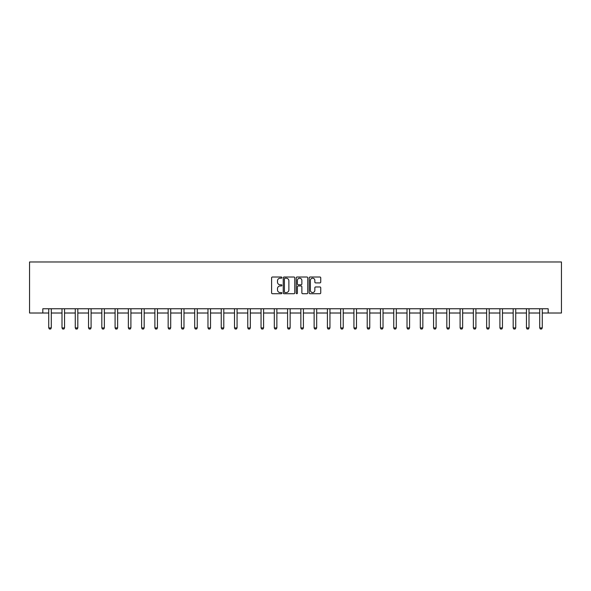 <?xml version="1.0" encoding="UTF-8"?>
<svg xmlns="http://www.w3.org/2000/svg" width="591" height="591" viewBox="0 0 591 591"><rect width="100%" height="100%" fill="white"/><g stroke="black" fill="none" stroke-linecap="round" stroke-linejoin="round"><path stroke-width="0.89" d="M281.892 277.607A0.584 0.584 0 0 0 281.309 277.016L272.436 277.016A0.835 0.835 0 0 0 271.601 277.851L271.601 292.885A0.835 0.835 0 0 0 272.436 293.72L281.309 293.72A0.584 0.584 0 0 0 281.892 293.136A0.584 0.584 0 0 0 281.309 292.552L280.156 292.552A2.674 2.674 0 0 1 277.489 289.878L277.489 288.622A2.674 2.674 0 0 1 280.156 285.955L281.309 285.955A0.584 0.584 0 0 0 281.892 285.372A0.584 0.584 0 0 0 281.309 284.788L280.156 284.788A2.674 2.674 0 0 1 277.489 282.114L277.489 280.858A2.674 2.674 0 0 1 280.156 278.191L281.309 278.191A0.584 0.584 0 0 0 281.892 277.607M319.901 282.904A0.835 0.835 0 0 0 320.736 282.07L320.736 277.851A0.835 0.835 0 0 0 319.901 277.016L310.046 277.016A0.835 0.835 0 0 0 309.211 277.851L309.211 292.885A0.835 0.835 0 0 0 310.046 293.72L319.901 293.72A0.835 0.835 0 0 0 320.736 292.885L320.736 287.787A0.835 0.835 0 0 0 319.901 286.953L315.683 286.953A0.835 0.835 0 0 0 314.848 287.787L314.848 290.314A2.231 2.231 0 0 1 312.617 292.552A2.231 2.231 0 0 1 310.386 290.314L310.386 280.422A2.231 2.231 0 0 1 312.617 278.191A2.231 2.231 0 0 1 314.848 280.422L314.848 282.07A0.835 0.835 0 0 0 315.683 282.904L319.901 282.904M42.818 313.016L42.818 308.761L548.182 308.761L548.182 313.016L561.45 313.016L561.45 261.976L29.55 261.976L29.55 313.016L48.735 313.016M294.769 277.851A0.835 0.835 0 0 0 293.934 277.016L284.079 277.016A0.835 0.835 0 0 0 283.244 277.851L283.244 292.885A0.835 0.835 0 0 0 284.079 293.72L293.934 293.72A0.835 0.835 0 0 0 294.769 292.885L294.769 277.851M297.066 277.016L306.921 277.016A0.835 0.835 0 0 1 307.756 277.851L307.756 292.885A0.835 0.835 0 0 1 306.921 293.72L302.703 293.72A0.835 0.835 0 0 1 301.868 292.885L301.868 286.79A0.835 0.835 0 0 0 301.033 285.955L298.233 285.955A0.835 0.835 0 0 0 297.399 286.79L297.399 293.136A0.584 0.584 0 0 1 296.815 293.72A0.584 0.584 0 0 1 296.231 293.136L296.231 277.851A0.835 0.835 0 0 1 297.066 277.016M51.284 313.016L62.003 313.016M64.552 313.016L75.271 313.016M77.82 313.016L88.539 313.016M91.095 313.016L101.815 313.016M104.363 313.016L115.082 313.016M117.631 313.016L128.35 313.016M130.899 313.016L141.618 313.016M144.174 313.016L154.894 313.016M157.442 313.016L168.162 313.016M170.71 313.016L181.43 313.016M183.986 313.016L194.698 313.016M197.254 313.016L207.973 313.016M210.522 313.016L221.241 313.016M223.79 313.016L234.509 313.016M237.065 313.016L247.777 313.016M250.333 313.016L261.052 313.016M263.601 313.016L274.32 313.016M276.869 313.016L287.588 313.016M290.144 313.016L300.856 313.016M303.412 313.016L314.131 313.016M316.68 313.016L327.399 313.016M329.948 313.016L340.667 313.016M343.223 313.016L353.935 313.016M356.491 313.016L367.21 313.016M369.759 313.016L380.478 313.016M383.027 313.016L393.746 313.016M396.302 313.016L407.014 313.016M409.57 313.016L420.29 313.016M422.838 313.016L433.558 313.016M436.106 313.016L446.826 313.016M449.382 313.016L460.101 313.016M462.65 313.016L473.369 313.016M475.918 313.016L486.637 313.016M489.185 313.016L499.905 313.016M502.461 313.016L513.18 313.016M515.729 313.016L526.448 313.016M528.997 313.016L539.716 313.016M542.265 313.016L548.182 313.016M285.002 278.191A0.584 0.584 0 0 0 284.419 278.775L284.419 291.969A0.584 0.584 0 0 0 285.002 292.552L286.214 292.552A2.674 2.674 0 0 0 288.881 289.878L288.881 280.858A2.674 2.674 0 0 0 286.214 278.191L285.002 278.191M301.868 280.466A2.231 2.231 0 0 0 299.63 278.228A2.231 2.231 0 0 0 297.399 280.466L297.399 283.946A0.835 0.835 0 0 0 298.233 284.788L301.033 284.788A0.835 0.835 0 0 0 301.868 283.946L301.868 280.466M51.38 308.761L51.321 308.945A0.85 0.85 0 0 0 51.284 309.204L51.284 327.916L50.649 329.024L49.371 329.024L48.735 327.916L48.735 309.204A0.85 0.85 0 0 0 48.691 308.945L48.632 308.761M48.735 327.916L51.284 327.916M64.655 308.761L64.596 308.945A0.85 0.85 0 0 0 64.552 309.204L64.552 327.916L63.917 329.024L62.639 329.024L62.003 327.916L62.003 309.204A0.85 0.85 0 0 0 61.959 308.945L61.9 308.761M62.003 327.916L64.552 327.916M77.923 308.761L77.864 308.945A0.85 0.85 0 0 0 77.82 309.204L77.82 327.916L77.185 329.024L75.907 329.024L75.271 327.916L75.271 309.204A0.85 0.85 0 0 0 75.234 308.945L75.175 308.761M75.271 327.916L77.82 327.916M91.191 308.761L91.132 308.945A0.85 0.85 0 0 0 91.095 309.204L91.095 327.916L90.453 329.024L89.182 329.024L88.539 327.916L88.539 309.204A0.85 0.85 0 0 0 88.502 308.945L88.443 308.761M88.539 327.916L91.095 327.916M104.459 308.761L104.4 308.945A0.85 0.85 0 0 0 104.363 309.204L104.363 327.916L103.728 329.024L102.45 329.024L101.815 327.916L101.815 309.204A0.85 0.85 0 0 0 101.77 308.945L101.711 308.761M101.815 327.916L104.363 327.916M117.735 308.761L117.675 308.945A0.85 0.85 0 0 0 117.631 309.204L117.631 327.916L116.996 329.024L115.718 329.024L115.082 327.916L115.082 309.204A0.85 0.85 0 0 0 115.038 308.945L114.979 308.761M115.082 327.916L117.631 327.916M131.003 308.761L130.943 308.945A0.85 0.85 0 0 0 130.899 309.204L130.899 327.916L130.264 329.024L128.986 329.024L128.35 327.916L128.35 309.204A0.85 0.85 0 0 0 128.313 308.945L128.254 308.761M128.35 327.916L130.899 327.916M144.27 308.761L144.211 308.945A0.85 0.85 0 0 0 144.174 309.204L144.174 327.916L143.532 329.024L142.261 329.024L141.618 327.916L141.618 309.204A0.85 0.85 0 0 0 141.581 308.945L141.522 308.761M141.618 327.916L144.174 327.916M157.538 308.761L157.479 308.945A0.85 0.85 0 0 0 157.442 309.204L157.442 327.916L156.807 329.024L155.529 329.024L154.894 327.916L154.894 309.204A0.85 0.85 0 0 0 154.849 308.945L154.79 308.761M154.894 327.916L157.442 327.916M170.814 308.761L170.755 308.945A0.85 0.85 0 0 0 170.71 309.204L170.71 327.916L170.075 329.024L168.797 329.024L168.162 327.916L168.162 309.204A0.85 0.85 0 0 0 168.117 308.945L168.058 308.761M168.162 327.916L170.71 327.916M184.082 308.761L184.023 308.945A0.85 0.85 0 0 0 183.986 309.204L183.986 327.916L183.343 329.024L182.065 329.024L181.43 327.916L181.43 309.204A0.85 0.85 0 0 0 181.393 308.945L181.334 308.761M181.43 327.916L183.986 327.916M197.35 308.761L197.291 308.945A0.85 0.85 0 0 0 197.254 309.204L197.254 327.916L196.611 329.024L195.34 329.024L194.698 327.916L194.698 309.204A0.85 0.85 0 0 0 194.661 308.945L194.602 308.761M194.698 327.916L197.254 327.916M210.618 308.761L210.559 308.945A0.85 0.85 0 0 0 210.522 309.204L210.522 327.916L209.886 329.024L208.608 329.024L207.973 327.916L207.973 309.204A0.85 0.85 0 0 0 207.929 308.945L207.869 308.761M207.973 327.916L210.522 327.916M223.893 308.761L223.834 308.945A0.85 0.85 0 0 0 223.79 309.204L223.79 327.916L223.154 329.024L221.876 329.024L221.241 327.916L221.241 309.204A0.85 0.85 0 0 0 221.197 308.945L221.145 308.761M221.241 327.916L223.79 327.916M237.161 308.761L237.102 308.945A0.85 0.85 0 0 0 237.065 309.204L237.065 327.916L236.422 329.024L235.144 329.024L234.509 327.916L234.509 309.204A0.85 0.85 0 0 0 234.472 308.945L234.413 308.761M234.509 327.916L237.065 327.916M250.429 308.761L250.37 308.945A0.85 0.85 0 0 0 250.333 309.204L250.333 327.916L249.69 329.024L248.419 329.024L247.777 327.916L247.777 309.204A0.85 0.85 0 0 0 247.74 308.945L247.681 308.761M247.777 327.916L250.333 327.916M263.697 308.761L263.638 308.945A0.85 0.85 0 0 0 263.601 309.204L263.601 327.916L262.965 329.024L261.687 329.024L261.052 327.916L261.052 309.204A0.85 0.85 0 0 0 261.008 308.945L260.949 308.761M261.052 327.916L263.601 327.916M276.972 308.761L276.913 308.945A0.85 0.85 0 0 0 276.869 309.204L276.869 327.916L276.233 329.024L274.955 329.024L274.32 327.916L274.32 309.204A0.85 0.85 0 0 0 274.276 308.945L274.224 308.761M274.32 327.916L276.869 327.916M290.24 308.761L290.181 308.945A0.85 0.85 0 0 0 290.144 309.204L290.144 327.916L289.501 329.024L288.231 329.024L287.588 327.916L287.588 309.204A0.85 0.85 0 0 0 287.551 308.945L287.492 308.761M287.588 327.916L290.144 327.916M303.508 308.761L303.449 308.945A0.85 0.85 0 0 0 303.412 309.204L303.412 327.916L302.769 329.024L301.499 329.024L300.856 327.916L300.856 309.204A0.85 0.85 0 0 0 300.819 308.945L300.76 308.761M300.856 327.916L303.412 327.916M316.776 308.761L316.724 308.945A0.85 0.85 0 0 0 316.68 309.204L316.68 327.916L316.045 329.024L314.767 329.024L314.131 327.916L314.131 309.204A0.85 0.85 0 0 0 314.087 308.945L314.028 308.761M314.131 327.916L316.68 327.916M330.051 308.761L329.992 308.945A0.85 0.85 0 0 0 329.948 309.204L329.948 327.916L329.313 329.024L328.035 329.024L327.399 327.916L327.399 309.204A0.85 0.85 0 0 0 327.362 308.945L327.303 308.761M327.399 327.916L329.948 327.916M343.319 308.761L343.26 308.945A0.85 0.85 0 0 0 343.223 309.204L343.223 327.916L342.581 329.024L341.31 329.024L340.667 327.916L340.667 309.204A0.85 0.85 0 0 0 340.63 308.945L340.571 308.761M340.667 327.916L343.223 327.916M356.587 308.761L356.528 308.945A0.85 0.85 0 0 0 356.491 309.204L356.491 327.916L355.856 329.024L354.578 329.024L353.935 327.916L353.935 309.204A0.85 0.85 0 0 0 353.898 308.945L353.839 308.761M353.935 327.916L356.491 327.916M369.855 308.761L369.803 308.945A0.85 0.85 0 0 0 369.759 309.204L369.759 327.916L369.124 329.024L367.846 329.024L367.21 327.916L367.21 309.204A0.85 0.85 0 0 0 367.166 308.945L367.107 308.761M367.21 327.916L369.759 327.916M383.131 308.761L383.071 308.945A0.85 0.85 0 0 0 383.027 309.204L383.027 327.916L382.392 329.024L381.114 329.024L380.478 327.916L380.478 309.204A0.85 0.85 0 0 0 380.441 308.945L380.382 308.761M380.478 327.916L383.027 327.916M396.398 308.761L396.339 308.945A0.85 0.85 0 0 0 396.302 309.204L396.302 327.916L395.66 329.024L394.389 329.024L393.746 327.916L393.746 309.204A0.85 0.85 0 0 0 393.709 308.945L393.65 308.761M393.746 327.916L396.302 327.916M409.666 308.761L409.607 308.945A0.85 0.85 0 0 0 409.57 309.204L409.57 327.916L408.935 329.024L407.657 329.024L407.014 327.916L407.014 309.204A0.85 0.85 0 0 0 406.977 308.945L406.918 308.761M407.014 327.916L409.57 327.916M422.942 308.761L422.883 308.945A0.85 0.85 0 0 0 422.838 309.204L422.838 327.916L422.203 329.024L420.925 329.024L420.29 327.916L420.29 309.204A0.85 0.85 0 0 0 420.245 308.945L420.186 308.761M420.29 327.916L422.838 327.916M436.21 308.761L436.151 308.945A0.85 0.85 0 0 0 436.106 309.204L436.106 327.916L435.471 329.024L434.193 329.024L433.558 327.916L433.558 309.204A0.85 0.85 0 0 0 433.521 308.945L433.462 308.761M433.558 327.916L436.106 327.916M449.478 308.761L449.419 308.945A0.85 0.85 0 0 0 449.382 309.204L449.382 327.916L448.739 329.024L447.468 329.024L446.826 327.916L446.826 309.204A0.85 0.85 0 0 0 446.789 308.945L446.73 308.761M446.826 327.916L449.382 327.916M462.746 308.761L462.687 308.945A0.85 0.85 0 0 0 462.65 309.204L462.65 327.916L462.014 329.024L460.736 329.024L460.101 327.916L460.101 309.204A0.85 0.85 0 0 0 460.057 308.945L459.997 308.761M460.101 327.916L462.65 327.916M476.021 308.761L475.962 308.945A0.85 0.85 0 0 0 475.918 309.204L475.918 327.916L475.282 329.024L474.004 329.024L473.369 327.916L473.369 309.204A0.85 0.85 0 0 0 473.325 308.945L473.265 308.761M473.369 327.916L475.918 327.916M489.289 308.761L489.23 308.945A0.85 0.85 0 0 0 489.185 309.204L489.185 327.916L488.55 329.024L487.272 329.024L486.637 327.916L486.637 309.204A0.85 0.85 0 0 0 486.6 308.945L486.541 308.761M486.637 327.916L489.185 327.916M502.557 308.761L502.498 308.945A0.85 0.85 0 0 0 502.461 309.204L502.461 327.916L501.818 329.024L500.547 329.024L499.905 327.916L499.905 309.204A0.85 0.85 0 0 0 499.868 308.945L499.809 308.761M499.905 327.916L502.461 327.916M515.825 308.761L515.766 308.945A0.85 0.85 0 0 0 515.729 309.204L515.729 327.916L515.093 329.024L513.815 329.024L513.18 327.916L513.18 309.204A0.85 0.85 0 0 0 513.136 308.945L513.077 308.761M513.18 327.916L515.729 327.916M529.1 308.761L529.041 308.945A0.85 0.85 0 0 0 528.997 309.204L528.997 327.916L528.361 329.024L527.083 329.024L526.448 327.916L526.448 309.204A0.85 0.85 0 0 0 526.404 308.945L526.345 308.761M526.448 327.916L528.997 327.916M542.368 308.761L542.309 308.945A0.85 0.85 0 0 0 542.265 309.204L542.265 327.916L541.629 329.024L540.351 329.024L539.716 327.916L539.716 309.204A0.85 0.85 0 0 0 539.679 308.945L539.62 308.761M539.716 327.916L542.265 327.916"/></g></svg>

